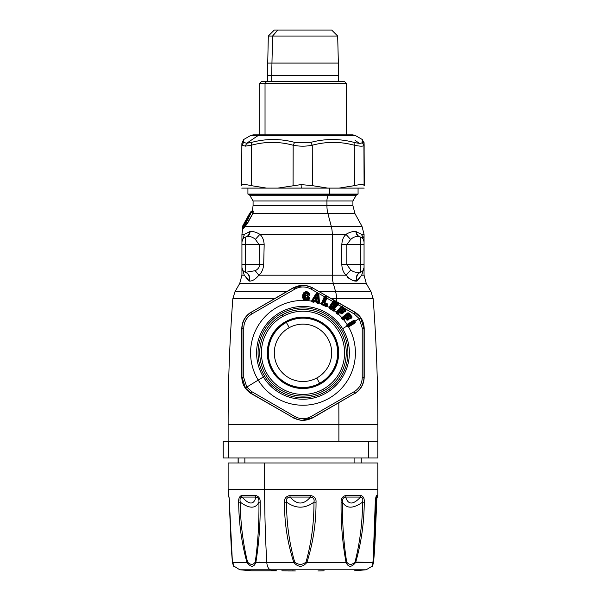 <?xml version="1.0" encoding="UTF-8"?>
<svg xmlns="http://www.w3.org/2000/svg" width="601" height="601" viewBox="0 0 601 601"><rect width="100%" height="100%" fill="white"/><g stroke="black" fill="none" stroke-linecap="round" stroke-linejoin="round"><path stroke-width="0.9" d="M247.92 188.113L247.92 194.085L329.401 194.085A4.988 2.396 90 0 1 329.078 194.544L248.589 194.544L329.078 194.544A4.988 2.396 -90 0 0 329.401 194.085L358.068 194.085L329.401 194.085L329.401 188.113L329.401 194.085L247.92 194.085L249.753 195.22L253.081 200.982L326.929 200.982A6.656 3.193 90 0 1 328.522 195.22L249.753 195.22L328.522 195.22L329.078 194.544L328.522 195.22A6.656 3.193 -90 0 0 326.929 200.982L352.907 200.982L352.907 205.625L253.081 205.625L252.42 210.267L253.239 211.101L252.803 213.693L354.996 213.693L361.975 226.276L331.271 226.276L327.928 213.693L354.996 213.693L352.907 205.625L326.929 205.625L326.929 200.982L326.929 205.625A16.64 7.978 -90 0 0 327.928 213.693A16.64 7.978 90 0 1 326.929 205.625L253.081 205.625L253.081 200.982L352.907 200.982L356.235 195.22L328.522 195.22L356.235 195.22L357.4 194.544L329.078 194.544L357.4 194.544L358.068 194.085L358.068 188.113M355.897 231.58C356.22 234.375 357.55 236.148 359.879 236.907L360.36 237.034L360.36 244.682L346.837 244.682L346.837 264.65L360.36 264.65L346.837 264.65L350.804 269.969L346.837 264.65L346.837 244.682L341.819 244.682C342.052 240.152 343.434 236.711 345.973 234.345L332.27 234.345A16.64 7.978 -90 0 0 331.271 226.276L361.975 226.276L364.056 234.345L361.599 234.345L355.897 231.58C353.072 231.182 349.767 232.106 345.973 234.345C343.434 236.711 342.052 240.152 341.819 244.682L341.819 264.65C342.074 269.316 343.517 272.831 346.153 275.198L258.836 275.198C261.555 272.982 263.178 269.466 263.696 264.65L264.17 244.682C263.907 240.115 262.479 236.666 259.895 234.345L255.387 239.378C252.563 236.832 249.468 236.005 246.109 236.907C248.438 236.148 249.768 234.375 250.099 231.58C252.901 231.19 256.169 232.114 259.895 234.345L332.27 234.345L332.27 275.198L332.27 234.345L345.973 234.345C349.767 232.106 353.072 231.182 355.897 231.58L354.229 231.453L355.897 231.58C356.22 234.375 357.55 236.148 359.879 236.907C356.506 236.005 353.418 236.854 350.616 239.468L352.269 238.229L350.616 239.468L345.973 234.345L344.358 236.261L345.973 234.345L350.616 239.468L346.837 244.682L346.837 259.467L346.837 244.682L341.819 244.682L341.819 264.65L346.837 264.65L341.819 264.65C342.074 269.316 343.517 272.831 346.153 275.198L258.836 275.198C255.568 279.262 252.397 281.223 249.31 281.088L244.291 275.198L241.933 275.198L241.933 267.475L244.291 275.198L241.933 275.198L239.701 283.514L333.337 283.514A16.64 7.978 90 0 1 332.27 275.198A16.64 7.978 -90 0 0 333.337 283.514L366.287 283.514L364.056 275.198L361.697 275.198L356.678 281.095C353.396 281.373 349.887 279.412 346.153 275.198L350.804 269.969L346.153 275.198M249.67 231.67C249.34 234.48 247.995 236.268 245.636 237.034L246.109 236.907C248.438 236.148 249.768 234.375 250.099 231.58L244.389 234.345L249.67 231.67C249.34 234.48 247.995 236.268 245.636 237.034A4.988 4.988 0 0 0 241.933 241.857L244.389 234.345L241.933 234.345L244.389 234.345L241.933 241.737M245.636 237.034L244.171 237.695L245.636 237.034L245.636 244.682L245.636 237.034A4.988 4.988 0 0 0 241.933 241.857L241.933 267.475A4.988 4.988 0 0 0 245.366 272.215C248.844 273.853 249.978 276.745 248.776 280.892L244.291 275.198L241.933 267.475L241.933 264.65L259.857 264.65L259.151 244.682L255.387 239.378L259.895 234.345C262.479 236.666 263.907 240.115 264.17 244.682L241.933 244.682L241.933 234.345L242.781 227.802M243.578 238.154L243.105 238.642M361.599 234.345L364.056 234.345L364.056 241.857A4.988 4.988 0 0 0 360.36 237.034C358.001 236.268 356.656 234.48 356.325 231.67C356.656 234.48 358.001 236.268 360.36 237.034L361.817 237.695L360.36 237.034A4.988 4.988 0 0 1 364.056 241.857L364.056 267.475A4.988 4.988 0 0 1 360.63 272.215L360.36 272.268C356.836 273.898 355.612 276.843 356.678 281.095C355.612 276.843 356.836 273.898 360.36 272.268C356.836 273.898 355.612 276.843 356.678 281.095C355.612 276.843 356.836 273.898 360.36 272.268C356.581 272.839 353.396 272.073 350.804 269.969C353.396 272.073 356.581 272.839 360.36 272.268L360.36 264.65L360.63 272.215A4.988 4.988 0 0 0 364.056 267.475L364.056 275.198L361.697 275.198L364.056 267.475L364.056 264.65L360.36 264.65L360.36 244.682L360.36 264.65L364.056 264.65L364.056 244.682L360.36 244.682L360.36 237.034L359.879 236.907C356.506 236.005 353.418 236.854 350.616 239.468L346.837 244.682L364.056 244.682L364.056 241.812L361.599 234.345L364.056 241.812L363.913 239.656M360.87 237.2L361.464 237.478M355.589 236.696L357.407 236.554L355.589 236.696M342.112 241.67L343.013 238.725L342.112 241.677M243.037 238.717L244.389 234.345M245.088 237.215L244.539 237.47M242.173 240.325L241.993 241.114L242.173 240.325M246.109 236.907C249.468 236.005 252.563 236.832 255.387 239.378L259.151 244.682L264.17 244.682L263.696 264.65L259.857 264.65L263.696 264.65C263.178 269.466 261.555 272.982 258.836 275.198L255.2 270.705C257.904 269.308 259.459 267.287 259.857 264.65L259.151 244.682L245.636 244.682L245.636 264.65L259.857 264.65C259.459 267.287 257.904 269.308 255.2 270.705L258.836 275.198C255.568 279.262 252.397 281.223 249.31 281.088C250.377 276.836 249.152 273.898 245.636 272.268L245.366 272.215C248.844 273.853 249.978 276.745 248.776 280.892L249.31 281.088C250.377 276.836 249.152 273.898 245.636 272.268L245.636 264.65L245.366 272.215A4.988 4.988 0 0 1 241.933 267.475M363.432 237.508L362.704 235.908M363.244 239.123L362.944 238.71M356.678 281.095L354.057 280.652L357.219 280.9C356.01 276.753 357.152 273.853 360.63 272.215C357.152 273.853 356.01 276.753 357.219 280.9L361.697 275.198L363.004 270.54M362.891 238.657L363.447 239.468M242.068 269.639L241.933 267.573M244.149 271.614L244.615 271.9L244.149 271.614M333.337 283.514L335.591 291.65L319.462 291.65L335.591 291.65L333.337 283.514L366.287 283.514L370.982 291.65L335.591 291.65A16.64 7.978 90 0 1 336.635 298.72L331.714 298.72L336.635 298.72A16.64 7.978 -90 0 0 335.591 291.65L370.982 291.65L373.168 298.72L336.635 298.72A1664.019 797.775 90 0 1 336.74 301.619A1664.019 797.775 -90 0 0 336.635 298.72L373.168 298.72C376.324 340.654 377.894 382.649 377.864 424.704L338.889 424.704L338.889 441.344L228.125 441.344L228.125 424.704L377.864 424.704L377.864 441.344L338.889 441.344L338.889 424.704L228.125 424.704C228.102 382.649 229.665 340.654 232.827 298.72L274.281 298.72L232.827 298.72L235.006 291.65L286.534 291.65L235.006 291.65L239.701 283.514L333.337 283.514M255.2 270.705L245.636 272.268M362.546 271.051L362.012 271.502L362.546 271.051M351.833 270.705L350.819 269.984M347.423 277.129L349.046 278.443M361.381 271.892L361.967 271.539L361.381 271.892M242.488 269.759L242.984 270.533M241.933 244.682L245.636 244.682L245.636 264.65L241.933 264.65L241.933 244.682M364.041 267.858L363.921 268.624M242.624 227.666L242.857 225.63L243.593 225.63L242.721 226.554L242.962 227.666L242.721 226.554L244.029 225.067L244.231 225.796L243.796 226.487L243.593 225.63L243.781 226.509L244.231 225.796L244.029 225.067L247.68 219.485L250.73 213.092L247.882 219.598L244.231 225.796L244.862 226.006L242.962 227.666M243.3 225.63L247.935 219.042L242.751 225.871L249.302 214.016L242.969 225.548M249.302 214.016L250.106 214.226L249.896 213.062L249.302 214.016M250.106 214.226L249.896 213.062L250.354 214.519L250.151 213.498L246.801 220.499L243.473 225.413M250.189 213.047L250.557 212.408L249.903 213.047M250.061 213.167L246.448 219.2M243.473 225.052L249.535 214.106L250.144 214.625M245.569 220.755L244.352 222.948M245.786 220.875L244.322 223.519L245.786 220.875L246.455 220.867M243.435 225.578L243.082 225.953M250.79 212.844L250.399 212.108L252.645 210.56L253.051 211.342L250.73 213.092L247.882 219.598L244.231 225.796L244.862 226.006L247.875 222.167L252.668 213.753L253.051 211.342L250.73 213.092L253.036 211.221L250.79 212.844M244.246 227.749L248.01 222.4L252.803 213.693L327.928 213.693L331.271 226.276L245.2 226.276L248.01 222.4L252.69 213.693M252.63 213.648L253.081 212.859M250.099 231.58C252.901 231.19 256.169 232.114 259.895 234.345L332.27 234.345A16.64 7.978 90 0 0 331.271 226.276L245.2 226.276L245.058 225.773L247.875 222.167L252.705 213.693M252.818 212.897L253.284 212.04M245.283 225.713L245.276 226.276M250.399 212.108L252.856 210.237L253.036 211.221L252.856 210.237L250.414 212.108M243.337 227.809L243.322 228.545L243.127 227.809L244.254 226.735L244.419 227.306L243.322 228.545M244.254 226.735L244.419 227.306L244.862 226.006L244.254 226.735M244.231 224.797L243.45 225.45L244.231 224.797M243.675 225.172L244.374 224.601M338.829 402.828A1664.019 797.775 90 0 1 338.889 424.704A1664.019 797.775 -90 0 0 338.829 402.828M307.351 297.961L308.869 298.472L308.982 297.78L309.207 298.78L308.433 298.434C306.337 300.778 304.76 300.462 303.7 297.495L303.197 297.352L303.325 295.159L302.919 297.457L304.016 300.305L307.937 300.53L309.207 298.78L308.982 297.78L307.442 297.638L307.862 298.261C306.382 300.094 305.188 299.846 304.301 297.525L304.797 297.442L304.917 295.249L305.098 297.593L304.917 295.249L304.429 295.331L304.917 295.249C305.639 293.453 306.548 293.363 307.637 294.993L307.231 295.279C308.043 296.932 308.749 296.736 309.35 294.685L308.05 295.008C306.66 293.048 305.451 293.153 304.429 295.331L304.301 297.525C305.188 299.846 306.382 300.094 307.862 298.261L308.433 298.434C306.337 300.778 304.76 300.462 303.7 297.495L303.828 295.301C305.188 292.499 306.788 292.364 308.636 294.903L308.05 295.008C306.66 293.048 305.451 293.153 304.429 295.331L304.301 297.525L304.797 297.442L305.165 298.224L307.351 297.961A55.074 55.074 0 0 0 306.698 297.878M305.541 297.818A55.074 55.074 0 0 0 304.887 297.788M362.583 502.143L364.259 502.218L362.583 502.143C362.448 522.645 359.924 542.62 355.011 562.063C351.825 565.105 349.053 565.105 346.687 562.063C349.053 565.105 351.825 565.105 355.011 562.063C359.924 542.62 362.448 522.645 362.583 502.143C353.17 508.837 346.469 508.837 342.472 502.143C342.164 499.123 343.224 497.433 345.658 497.072C348.152 504.99 353.125 504.99 360.577 497.072C362.561 497.433 363.237 499.123 362.583 502.143C353.17 508.837 346.469 508.837 342.472 502.143C342.217 522.667 343.622 542.635 346.687 562.063L346.056 562.446L306.893 562.446C313.098 542.898 316.149 522.817 316.028 502.218C316.359 498.605 314.496 496.343 310.447 495.442L289.975 495.442C285.978 496.343 284.145 498.605 284.468 502.218C284.378 522.84 287.496 542.913 293.806 562.446L266.799 562.446A636.001 325.667 -90 0 1 264.658 489.597L228.125 489.597L228.125 462.973L264.658 462.973L264.658 489.597L377.864 489.597L264.658 489.597L264.658 462.973L377.864 462.973L377.841 495.442L376.699 495.442L377.841 495.442L377.398 497.072L376.264 497.072L375.813 498.109M251.421 570.785L276.588 570.785A665.525 340.79 -90 0 1 270.63 569.778L366.204 569.778L270.63 569.778A665.525 340.79 90 0 0 276.588 570.785L251.421 570.785L239.784 569.778L270.63 569.778A8.316 4.26 -90 0 1 266.799 562.446L293.806 562.446C298.216 567.517 302.581 567.517 306.893 562.446L346.056 562.446C348.362 567.517 351.562 567.517 355.657 562.446C361.254 542.898 364.123 522.817 364.259 502.218C364.537 498.605 363.425 496.343 360.923 495.442A3.328 2.577 90 0 1 360.577 497.072C353.125 504.99 348.152 504.99 345.658 497.072L360.57 497.072L345.658 497.072A3.328 1.908 -90 0 0 345.906 495.442L360.923 495.442A3.328 2.577 90 0 1 360.577 497.072M361.231 457.985L361.231 462.973L264.658 462.973M288.022 570.95L295.331 570.95A664.24 340.128 -90 0 1 292.169 570.785A664.24 340.128 90 0 0 295.331 570.95L281.854 570.785M259.301 562.063L259.933 562.446M358.444 562.063L359.045 562.446M376.737 498.221L376.301 502.143L375.497 503.368M372.8 564.234L373.995 547.068L375.512 502.196L376.016 497.222L377.398 497.072L375.587 500.205M373.101 562.063C372.643 565.105 372.785 565.105 373.529 562.063L376.301 502.143L373.529 562.063C372.785 565.105 372.643 565.105 373.101 562.063L373.078 562.446C371.929 567.517 372.094 567.517 373.574 562.446C372.094 567.517 371.929 567.517 373.078 562.446L373.101 562.063L373.078 562.446L355.011 562.063L355.657 562.446C361.254 542.898 364.123 522.817 364.259 502.218C364.537 498.605 363.425 496.343 360.923 495.442L345.906 495.442C342.502 496.343 340.895 498.605 341.098 502.218C340.812 522.84 342.465 542.913 346.056 562.446L346.687 562.063C343.622 542.635 342.217 522.667 342.472 502.143L341.098 502.218L342.472 502.143C342.164 499.123 343.224 497.433 345.658 497.072A3.328 1.908 -90 0 0 345.906 495.442C342.502 496.343 340.895 498.605 341.098 502.218C340.812 522.84 342.465 542.913 346.056 562.446L346.056 562.446C348.362 567.517 351.562 567.517 355.657 562.446L373.078 562.446C371.929 567.517 372.094 567.517 373.574 562.446M375.407 502.218C375.452 498.605 375.88 496.343 376.699 495.442A3.328 3.275 -90 0 1 376.264 497.072A3.328 3.275 -90 0 0 376.699 495.442C375.88 496.343 375.452 498.605 375.407 502.218L373.078 562.446L375.272 502.143M294.685 562.063C298.487 565.105 302.265 565.105 306.022 562.063C311.408 542.62 314.06 522.645 313.962 502.143C314.608 499.123 313.421 497.433 310.394 497.072C313.421 497.433 314.608 499.123 313.962 502.143C304.977 508.837 295.842 508.837 286.557 502.143C285.888 499.123 287.06 497.433 290.058 497.072C296.969 504.99 303.753 504.99 310.394 497.072C303.753 504.99 296.969 504.99 290.058 497.072L310.386 497.072L290.065 497.072A3.328 0.578 -90 0 1 289.975 495.442L310.447 495.442L310.401 497.072L310.447 495.442C314.496 496.343 316.359 498.605 316.028 502.218L313.962 502.143C304.977 508.837 295.842 508.837 286.557 502.143C286.482 522.667 289.194 542.635 294.685 562.063C298.487 565.105 302.265 565.105 306.022 562.063C311.408 542.62 314.06 522.645 313.962 502.143L316.028 502.218C316.149 522.817 313.098 542.898 306.893 562.446L306.022 562.063L306.893 562.446C302.581 567.517 298.216 567.517 293.806 562.446L294.685 562.063L293.806 562.446C287.496 542.913 284.378 522.84 284.468 502.218L286.557 502.143L284.468 502.218C284.145 498.605 285.978 496.343 289.975 495.442A3.328 0.578 -90 0 0 290.058 497.072C287.06 497.433 285.888 499.123 286.557 502.143M255.883 497.072C258.175 497.433 259.189 499.123 258.918 502.143C255.62 508.837 249.4 508.837 240.265 502.143C239.641 499.123 240.227 497.433 242.038 497.072C249.325 504.99 253.938 504.99 255.883 497.072C253.938 504.99 249.325 504.99 242.038 497.072L255.876 497.072L242.045 497.072A3.328 2.727 -90 0 1 241.677 495.442L255.605 495.442A3.328 2.103 90 0 0 255.883 497.072C258.175 497.433 259.189 499.123 258.918 502.143C255.62 508.837 249.4 508.837 240.265 502.143C240.423 522.667 242.849 542.635 247.544 562.063C250.557 565.105 253.126 565.105 255.26 562.063C257.964 542.62 259.189 522.645 258.918 502.143L260.173 502.218C260.353 498.605 258.836 496.343 255.605 495.442A3.328 2.103 90 0 0 255.883 497.072M240.265 502.143C239.641 499.123 240.227 497.433 242.038 497.072A3.328 2.727 -90 0 1 241.677 495.442C239.423 496.343 238.432 498.605 238.695 502.218L240.265 502.143L238.695 502.218C238.852 522.84 241.602 542.913 246.943 562.446L232.422 562.446L229.394 502.218C229.327 498.605 229.041 496.343 228.523 495.442L228.125 489.597L264.658 489.597A636.001 325.667 90 0 0 266.799 562.446L255.846 562.446C259.031 542.898 260.466 522.817 260.173 502.218L258.918 502.143C259.189 522.645 257.964 542.62 255.26 562.063L255.846 562.446C259.031 542.898 260.466 522.817 260.173 502.218C260.353 498.605 258.836 496.343 255.605 495.442L241.677 495.442C239.423 496.343 238.432 498.605 238.695 502.218C238.852 522.84 241.602 542.913 246.943 562.446C250.88 567.517 253.847 567.517 255.846 562.446L255.26 562.063C253.126 565.105 250.557 565.105 247.544 562.063L246.943 562.446L247.544 562.063M229.049 497.072L231.287 548.315L232.407 562.371L233.473 565.834M229.101 497.951L228.523 495.442A3.328 3.313 90 0 0 228.966 497.072L228.966 497.05A3.328 3.313 90 0 1 228.523 495.442C229.041 496.343 229.327 498.605 229.394 502.218L232.422 562.446L246.943 562.446C250.88 567.517 253.847 567.517 255.846 562.446L266.799 562.446A8.316 4.26 90 0 0 270.63 569.778L239.784 569.778L233.466 565.819M232.422 562.446C233.902 567.517 234.067 567.517 232.91 562.446C234.067 567.517 233.902 567.517 232.422 562.446L232.467 562.063M244.855 457.985L244.855 462.973L244.855 457.985M238.191 462.973L238.191 457.985L238.191 462.973M354.102 457.985L354.102 462.973L354.102 457.985M377.864 441.344L377.864 457.985L368.698 457.985L368.698 441.344L368.698 457.985L228.2 457.985L228.2 441.344L368.698 441.344L223.204 441.344L223.136 457.985L223.136 441.344L228.2 441.344L228.2 457.985L223.204 457.985L223.204 441.344M223.204 457.985L368.698 457.985M289.246 327.658A28.683 28.683 0 0 0 277.82 366.58A28.683 28.683 0 0 0 316.75 377.999L319.619 383.258A34.67 34.67 0 0 1 272.569 369.45A34.67 34.67 0 0 1 286.369 322.399L289.246 327.658L286.369 322.399A34.67 34.67 0 0 1 333.427 336.207A34.67 34.67 0 0 1 319.619 383.258L316.75 377.999A28.683 28.683 0 0 0 328.169 339.077A28.683 28.683 0 0 0 289.246 327.658A28.683 28.683 0 0 0 277.82 366.58A28.683 28.683 0 0 0 316.75 377.999A28.683 28.683 0 0 0 328.169 339.077A28.683 28.683 0 0 0 289.246 327.658M286.369 322.399A34.67 34.67 0 0 0 272.569 369.45A34.67 34.67 0 0 0 319.619 383.258L319.95 383.866A35.369 35.369 0 0 1 271.96 369.788A35.369 35.369 0 0 1 286.038 321.79L286.369 322.399L286.038 321.79A35.369 35.369 0 0 1 334.036 335.869A35.369 35.369 0 0 1 319.95 383.866L319.619 383.258A34.67 34.67 0 0 0 333.427 336.207A34.67 34.67 0 0 0 286.369 322.399M286.038 321.79A35.369 35.369 0 0 0 271.96 369.788A35.369 35.369 0 0 0 319.95 383.866L320.1 384.144A35.684 35.684 0 0 1 271.682 369.938A35.684 35.684 0 0 1 285.888 321.512L285.888 321.512A35.684 35.684 0 0 1 334.306 335.719A35.684 35.684 0 0 1 320.1 384.144L319.95 383.866A35.369 35.369 0 0 0 334.036 335.869A35.369 35.369 0 0 0 286.038 321.79M285.888 321.512A35.684 35.684 0 0 0 271.682 369.938A35.684 35.684 0 0 0 320.1 384.144A35.684 35.684 0 0 0 334.306 335.719A35.684 35.684 0 0 0 285.888 321.512M283.056 316.329A41.597 41.597 0 0 0 266.491 372.77A41.597 41.597 0 0 0 322.94 389.335L323.736 390.793A43.257 43.257 0 0 1 265.033 373.567A43.257 43.257 0 0 1 282.26 314.864L283.056 316.329L282.26 314.864A43.257 43.257 0 0 1 340.962 332.09A43.257 43.257 0 0 1 323.736 390.793L322.94 389.335A41.597 41.597 0 0 0 339.497 332.886A41.597 41.597 0 0 0 283.056 316.329A41.597 41.597 0 0 0 266.491 372.77A41.597 41.597 0 0 0 322.94 389.335A41.597 41.597 0 0 0 339.497 332.886A41.597 41.597 0 0 0 283.056 316.329M323.736 390.793A43.257 43.257 0 0 0 340.962 332.09A43.257 43.257 0 0 0 282.26 314.864A43.257 43.257 0 0 0 265.033 373.567A43.257 43.257 0 0 0 323.736 390.793M267.317 81.631L268.324 36.037L274.311 30.05L331.677 30.05L337.672 36.037L272.569 36.037L277.82 30.05L272.569 36.037L268.324 36.037L337.672 36.037L338.363 63.09L271.96 63.09L272.569 36.037L271.96 63.09L267.625 63.09L338.363 63.09L338.679 75.305L271.682 75.305L271.96 63.09L271.682 75.305L267.317 75.305L338.679 75.305L338.679 81.631M271.682 81.631L271.682 75.305L271.682 81.631M259.737 134.872L259.737 83.291L261.397 81.631L344.591 81.631L346.251 83.291L265.033 83.291L266.491 81.631L265.033 83.291L259.737 83.291L265.033 83.291L265.033 134.872L265.033 83.291L346.251 83.291L346.251 134.872M277.82 30.05L328.169 30.05M266.491 81.631L339.497 81.631M354.575 311.927C360.75 315.773 363.966 321.34 364.206 328.612L360.48 317.523L354.575 311.927L312.543 287.864C306.172 284.498 299.816 284.498 293.453 287.864L304.594 285.205L312.625 287.714L304.594 285.205L293.363 287.714L251.511 312.084C245.411 315.908 242.233 321.422 241.963 328.612L241.79 328.612C242.03 321.34 245.238 315.773 251.421 311.927C245.238 315.773 242.03 321.34 241.79 328.612L241.79 377.045L241.79 328.612L241.79 377.045L245.508 388.133L251.421 393.73C245.238 389.884 242.03 384.317 241.79 377.045C242.03 384.317 245.238 389.884 251.421 393.73L293.453 417.793C299.816 421.158 306.179 421.158 312.535 417.793L301.401 420.452L293.363 417.943L301.401 420.452L312.625 417.943L354.485 393.572C360.577 389.748 363.763 384.234 364.026 377.045L364.206 377.045C363.966 384.324 360.75 389.884 354.575 393.73C360.75 389.884 363.966 384.324 364.206 377.045L364.206 328.612C363.966 321.34 360.75 315.773 354.575 311.927M336.244 312.911L337.266 314.158L336.244 312.911L337.424 313.985L337.574 313.083L337.424 313.985L337.972 313.857L339.588 311.618L339.933 312.25L340.098 311.25L338.153 313.181L339.588 311.618L339.152 311.371L337.717 312.933L338.153 313.181L336.244 312.911L336.282 312.392L341.488 307.194L341.789 307.622L337.274 312.528L336.973 312.099L341.488 307.194L344.839 310.432L344.471 310.83L342.315 308.846L340.805 309.583L340.782 310.687L342.262 312.212L341.894 312.61L340.241 311.1L339.152 311.371L337.717 312.933L337.274 312.528L342.277 307.088L343.99 308.629L344.365 308.215L343.99 308.629L345.342 309.883L345.725 309.47L342.675 306.623L344.365 308.215L354.147 313.955L354.485 312.084L360.48 317.523L359.195 318.59L360.48 317.523L364.026 328.612L362.23 327.966L362.23 377.691L364.026 377.045C363.763 384.234 360.577 389.748 354.485 393.572L354.147 391.702L311.085 416.561L312.535 417.793C306.179 421.158 299.816 421.158 293.453 417.793L294.903 416.561L251.849 391.702L251.511 393.572L251.849 391.702L246.801 387.067L245.508 388.133L241.963 377.045L243.758 377.691L243.758 327.966L241.963 328.612C242.233 321.422 245.411 315.908 251.511 312.084L251.849 313.955L294.903 289.096L293.453 287.864L251.511 312.084L251.849 313.955C246.688 317.208 243.991 321.873 243.758 327.966L241.963 328.612L241.963 377.045L243.758 377.691L246.801 387.067L245.508 388.133L251.511 393.572L293.453 417.793L294.903 416.561C300.297 419.4 305.691 419.4 311.085 416.561L312.535 417.793L354.485 393.572L354.147 391.702C359.3 388.449 361.997 383.784 362.23 377.691L364.026 377.045L364.026 328.612L362.23 327.966L359.195 318.59L354.147 313.955L354.485 312.084L312.543 287.864L311.085 289.096C305.691 286.256 300.297 286.256 294.903 289.096L293.453 287.864C299.816 284.498 306.172 284.498 312.543 287.864L311.085 289.096L324.375 296.661L321.272 303.708A52.407 52.407 0 0 0 319.334 303.032L318.65 303.257L318.154 302.326L318.815 301.972L318.29 294.986L317.696 295.136L318.199 302.123L318.815 301.972L319.026 302.987L318.425 294.911L318.943 302.213L319.409 302.1L318.876 294.798L318.425 294.911L318.876 294.798L318.53 294.144L318.425 294.911M309.207 294.663L308.636 294.903C306.788 292.364 305.188 292.499 303.828 295.301L303.325 295.159L303.813 293.468C305.616 291.748 307.321 291.838 308.914 293.754L309.207 294.663L307.637 294.993C306.548 293.363 305.639 293.453 304.917 295.249L307.231 295.279C308.043 296.932 308.749 296.736 309.35 294.685L309.778 294.505L309.342 293.423C307.487 291.222 305.518 291.109 303.43 293.085L302.536 297.352L303.843 300.425L308.095 300.665L303.843 300.425L302.536 297.352L302.919 297.457L303.047 295.264L302.656 295.159L302.919 297.457L303.325 295.159L303.828 295.301L303.7 297.495L302.919 297.457L303.843 300.425A52.407 52.407 0 0 0 258.235 380.095L264.635 376.203A44.925 44.925 0 0 1 304.053 307.915A44.925 44.925 0 0 1 341.36 329.453L342.608 328.694A46.382 46.382 0 0 0 278.864 313.219A46.382 46.382 0 0 0 263.381 376.962A46.382 46.382 0 0 0 327.132 392.438A46.382 46.382 0 0 0 342.608 328.694L341.36 329.453A44.925 44.925 0 0 1 301.935 397.742A44.925 44.925 0 0 1 264.635 376.203L263.381 376.962A46.382 46.382 0 0 0 327.132 392.438A46.382 46.382 0 0 0 342.608 328.694L347.115 325.952L347.588 326.734L348.557 326.929A52.407 52.407 0 0 1 329.581 397.997A52.407 52.407 0 0 1 258.235 380.095L246.801 387.067L243.758 377.691L243.758 327.966C243.991 321.873 246.688 317.208 251.849 313.955L294.903 289.096C300.297 286.256 305.691 286.256 311.085 289.096M353.891 321.82L354.117 322.204L348.37 325.689L348.144 325.321L353.891 321.82L348.062 325.179L353.809 321.693L354.755 321.82L348.37 325.689L348.723 326.058L354.477 322.572L353.891 321.82M348.062 325.179L347.896 324.69L353.643 321.204L353.809 321.693L348.062 325.179M348.077 316.389L347.438 316.674L348.077 316.389L348.948 317.478L348.4 317.921L347.521 316.832L348.377 315.465L346.935 315.825L346.747 316.922L347.979 318.65L347.551 318.996L346.153 317.245L345.034 317.351L343.381 318.673L343.006 318.207L348.212 314.045L350.796 317.283L350.375 317.621L348.542 315.33L347.423 315.442L348.542 315.33L350.781 317.952L349.887 318.703L350.21 317.756M343.006 318.207L342.773 317.734L347.979 313.572L348.212 314.045L343.006 318.207M347.814 315.75L346.935 315.825L347.814 315.75M346.935 315.825L347.438 316.674L346.747 316.922L346.935 315.825M346.95 317.29L347.521 316.832L348.4 317.921L347.829 318.38L346.95 317.29M348.385 318.981L347.551 318.996L348.7 319.086L347.791 319.807L348.385 318.981M345.425 317.659L345.034 317.351L343.381 318.673L343.772 318.981L345.425 317.659L345.673 318.335L345.988 317.373L343.599 319.514L345.425 317.659M341.24 309.831L341.661 309.372L341.24 309.831L341.661 309.372L342.014 309.958L342.172 308.997L341.225 309.124L340.805 309.583L341.421 310.334L340.782 310.687L340.805 309.583L341.24 309.831M342.014 309.958L343.043 310.905L342.562 311.431L341.533 310.484L342.172 308.997L344.921 311.093L344.155 311.972L344.328 310.987M343.043 310.905L344.155 311.972L343.374 311.258L342.81 311.701L343.381 312.723L342.593 313.587L341.473 313.88L339.933 312.25L338.393 313.925L338.062 313.73L339.497 312.174L341.473 313.88L342.254 313.384L341.578 313.76L341.751 312.775L340.098 311.25L339.933 312.25L341.578 313.76L341.751 312.775L342.337 312.873L342.254 313.384L342.713 312.475L342.254 313.384L343.381 312.723L343.396 311.573L341.894 312.61L342.337 312.873L342.713 312.475L342.067 311.972L342.81 311.701L342.067 311.972L341.037 311.017L341.533 310.484M336.988 304.827L337.589 304.835L337.582 305.346L336.973 305.834L336.988 304.827L334.532 303.22L334.088 303.67L334.532 304.189L334.532 303.22L333.615 303.49L333.435 305.105L335.14 306.375L334.84 306.833L332.969 305.601L331.594 306.57L331.76 307.667L334.036 309.312L333.743 309.763L330.272 307.494L333.931 301.92L337.394 304.196L337.101 304.647L334.652 303.039L333.615 303.49L334.652 303.039L334.532 304.189L335.704 304.962L335.313 305.556L334.141 304.782L334.532 304.189M332.856 305.774L332.33 307.216L332.856 306.75L334.719 307.975L334.727 307.006L332.856 305.774L334.727 307.006L335.628 306.555L334.84 306.833L332.969 305.601L332.406 306.225L331.94 306.052L332.856 305.774M334.599 307.9L334.216 308.493L332.466 307.344L332.856 306.75M332.406 306.75L332.33 307.216L332.406 306.75M330.272 307.494L329.911 307.119L333.57 301.544L333.931 301.92L330.272 307.494M333.277 304.016L334.013 304.662L333.435 305.105L333.277 304.016M333.743 305.398L334.141 304.782L335.313 305.556L334.915 306.164L333.743 305.398M331.594 306.57L332.33 307.216L331.76 307.667L331.594 306.57M332.06 307.952L332.466 307.344L334.216 308.493L333.81 309.102L332.06 307.952M326.335 305.346L322.549 303.663L325.254 297.57L325.802 297.811L323.699 302.543L324.653 304.001L326.553 304.85L326.335 305.346M322.549 303.663L322.128 303.355L324.833 297.262L325.254 297.57L322.549 303.663M326.29 297.908L325.802 297.811L323.699 302.543L324.194 302.634L326.29 297.908L324.555 302.581L326.29 297.908M313.602 300.996L314.263 300.665L313.602 300.996L312.528 300.425L316.224 294.475L316.682 294.888L313.001 300.846L316.862 294.167L317.869 294.407L317.696 295.136L316.682 294.888L316.862 294.167L316.224 294.475L315.795 294.039L316.404 293.626L316.524 294.167L318.169 294.565L318.53 294.144L318.004 293.866L317.869 294.407L318.004 293.866L316.997 293.619L316.862 294.167L316.997 293.619L316.404 293.626L316.524 294.167L312.302 300.583L313.549 301.199L313.714 302.033L314.263 300.665L313.88 300.553L314.608 300.162L314.263 300.665L317.095 300.77L314.608 300.162L317.043 300.981L316.719 301.92L317.043 300.981L316.479 301.687L314.736 301.281L314.556 300.365L314.721 301.251L314.263 300.665L314.128 301.785L313.992 301.109L313.549 301.199L313.714 302.033L312.069 301.642L312.948 301.048L312.069 301.642L311.866 301.221L316.862 294.167L316.682 294.888L317.696 295.136L318.199 302.123L317.591 301.972L317.095 300.77L314.608 300.162L313.602 300.996M308.869 298.472C306.42 301.116 304.534 300.74 303.197 297.352M312.302 300.583L311.934 300.267L312.302 300.583L311.581 301.124A52.407 52.407 0 0 0 308.095 300.665L309.538 298.81L309.41 297.45L307.081 297.232L309.41 297.45L309.538 298.81L308.095 300.665L309.41 297.45L307.081 297.232L306.675 297.931L305.165 298.224L307.028 298.329L305.473 297.533L305.593 295.339L306.923 295.271C307.915 297.255 308.869 296.999 309.778 294.505L309.342 293.423C307.487 291.222 305.518 291.109 303.43 293.085L302.656 295.159L303.047 295.264L303.813 293.468L303.43 293.085L303.813 293.468C305.616 291.748 307.321 291.838 308.914 293.754L309.342 293.423L308.914 293.754L309.35 294.685L309.778 294.505C308.869 296.999 307.915 297.255 306.923 295.271L305.225 295.399L305.473 297.533L305.098 297.593L305.225 295.399L307.637 294.993M354.147 313.955L359.195 318.59L355.003 321.144L353.531 320.491L347.235 324.307L346.769 325.381L347.115 325.952L342.608 328.694A46.382 46.382 0 0 0 278.864 313.219A46.382 46.382 0 0 0 263.381 376.962L258.235 380.095A52.407 52.407 0 0 0 329.581 397.997A52.407 52.407 0 0 0 348.557 326.929L355.056 323.007L355.003 321.144L359.195 318.59L362.23 327.966L362.23 377.691C361.997 383.784 359.3 388.449 354.147 391.702L311.085 416.561C305.691 419.4 300.297 419.4 294.903 416.561L251.849 391.702L246.801 387.067L258.235 380.095A52.407 52.407 0 0 1 303.843 300.425L308.095 300.665A52.407 52.407 0 0 1 311.581 301.124L311.934 300.267L311.581 301.124L312.017 301.86L313.662 302.25L314.421 301.89L313.662 302.25L312.069 301.642L313.662 302.25L314.533 301.702A52.407 52.407 0 0 1 316.442 302.175A52.407 52.407 0 0 0 314.533 301.702L316.419 301.86L316.96 303.062L318.605 303.475L317.012 302.836L317.546 302.183L318.154 302.326M316.479 301.687L314.736 301.281L316.457 301.71M317.546 302.183L317.2 301.897L316.765 302.431L317.163 301.379L316.719 301.92L316.96 303.062L318.605 303.475L319.334 303.032L319.409 302.1L319.334 303.032A52.407 52.407 0 0 1 321.272 303.708L321.603 304.572L326.298 306.653L326.253 305.541L326.846 305.451L326.929 305.954L327.395 304.895L326.846 306.202L326.388 306.45L321.693 304.361L322.459 303.858L326.253 305.541L326.388 306.45L321.693 304.361L322.459 303.858L322.128 303.355L324.653 296.984L321.603 304.572L326.298 306.653L327.162 306.322L327.395 304.895L327.785 304.977L327.312 306.029L327.785 304.977L327.432 303.888L327.395 304.895L327.087 303.655L323.699 302.543L324.653 304.001L324.953 303.325L326.861 304.166L326.553 304.85L324.653 304.001L324.953 303.325L326.861 304.166L327.087 303.655L324.555 302.581L326.568 298.051L326.944 298.126L324.931 302.656L326.944 298.126L332.804 301.499L329.01 307.329A52.407 52.407 0 0 0 327.162 306.322A52.407 52.407 0 0 1 329.01 307.329L329.19 308.238L333.487 311.055L334.103 310.694L333.615 310.86L333.623 309.943L333.615 310.86L329.318 308.043L333.487 311.055L334.389 310.867L334.231 309.951L330.152 307.667L329.318 308.043L329.273 307.524L329.911 307.119L330.152 307.667L329.19 308.238L333.487 311.055L334.103 310.694M316.224 294.475L316.682 294.888M318.943 302.213L319.409 302.1L318.876 294.798L318.004 293.866L315.795 294.039L311.934 300.267L315.795 294.039L316.141 294.347M318.65 303.257L317.012 302.836M324.653 296.984L324.337 296.751L321.385 303.4L321.7 303.633L324.653 296.984M324.375 296.661L325.231 296.285L326.328 296.676L326.058 297.232L325.517 296.977L325.787 296.421L326.801 297.037L327.034 297.908L326.328 297.435L326.801 297.037L326.944 298.126L332.804 301.499L329.168 307.043L329.446 307.321L333.57 301.544L329.446 307.321L333.082 301.785L332.804 301.499L333.72 300.793L333.645 301.326M335.32 307.532L335.967 306.555L334.81 308.058L334.727 307.006L335.689 307.674L334.787 308.223L336.335 306.698L335.32 307.532M335.704 304.962L336.891 305.969L337.95 305.488L336.973 305.834M333.931 301.92L334.201 301.507L337.709 303.723L337.394 304.196L337.882 304.384L337.709 303.723L337.394 304.196M334.224 310.462L334.389 310.867L334.855 309.492L335.23 309.643L334.592 310.604L335.23 309.643L334.787 308.223L336.335 306.698L336.154 305.563L335.719 305.909L336.335 306.698L335.997 305.383L336.891 305.969L337.95 305.488L337.582 305.346L338.062 304.617L338.431 304.76L337.95 305.488L338.431 304.76L341.308 306.435L336.049 312.159A52.407 52.407 0 0 0 334.389 310.867A52.407 52.407 0 0 1 336.049 312.159L336.973 312.099L337.131 312.678M337.995 303.986L338.513 303.708L338.017 303.212L337.995 303.986M337.709 303.723L338.017 303.212L334.502 301.041L334.201 301.507L337.709 303.723M334.201 301.507L334.502 301.041L333.72 300.793L334.201 301.507M333.765 301.356L333.247 300.958L333.082 301.785L333.247 300.958L334.502 301.041L338.017 303.212L338.431 304.76L341.308 306.435L342.675 306.623L342.277 307.088L341.413 306.871L336.485 312.227L341.413 306.871L341.18 306.548L336.049 312.159L336.087 313.083L337.266 314.158L338.258 314.06L339.828 312.37L341.473 313.88L343.381 312.723L343.269 311.378L344.155 311.972M345.29 310.694L345.485 310.063L345.29 310.694M345.342 309.883L344.839 310.432L341.789 307.622L342.254 306.375L342.037 306.953L341.308 306.435L342.254 306.375M343.374 311.258L344.05 312.092L345.958 310.942L345.177 311.799L345.958 310.942L345.973 309.793L345.62 310.747L345.958 310.942L345.973 309.793L344.365 308.215M342.675 306.623L342.277 307.088M345.673 318.335L347.062 320.078L347.386 319.131L345.988 317.373L345.673 318.335L343.892 319.755L343.209 318.8L342.923 319.672L345.252 318.199L346.942 320.183L347.386 319.131L347.956 319.319L347.791 319.807L347.062 320.078L345.673 318.335M341.924 318.432L342.044 317.921L342.923 319.672L343.209 318.8L341.924 318.432L342.743 319.815L341.744 318.575L341.849 317.651L342.773 317.734L342.833 318.335M342.269 317.786L347.979 313.572L342.269 317.786L347.949 313.241L347.776 312.888L342.089 317.433L342.269 317.786M348.948 317.478L349.887 318.703M348.212 314.045L348.79 313.579L351.382 316.817L350.796 317.283L348.212 314.045M351.202 317.606L351.382 316.817L350.796 317.283L351.202 317.606M342.743 319.815L343.742 319.867A52.407 52.407 0 0 1 347.047 324.427A52.407 52.407 0 0 0 343.749 319.867L345.545 318.432L346.942 320.183L348.099 320.063L349.008 319.334L349.196 318.199L348.67 318.395L349.008 319.334L347.791 319.807L349.008 319.334L349.098 317.974L349.767 318.808L351.825 317.959L352.021 316.832L351.495 317.02L351.825 317.959L350.616 318.432L351.825 317.959L352.021 316.832L349.226 313.226L348.79 313.579L351.382 316.817L351.818 316.472L348.918 312.956L347.776 312.888L341.849 317.651L341.744 318.575L342.743 319.815L343.742 319.867L342.923 319.672M347.31 325.825L347.791 326.613L348.189 325.795L347.31 325.825M354.793 322.722L348.723 326.058L354.477 322.572L355.056 323.007L348.76 326.816L347.791 326.613L348.189 325.795L348.723 326.058L348.49 326.538L354.793 322.722L355.056 323.007L355.386 321.896L354.755 321.82L354.117 322.204L354.477 322.572L354.838 322.031L354.793 322.722M347.363 324.675L353.658 320.859L347.363 324.675L347.896 324.69L347.874 325.284L346.972 325.261L347.19 324.743L353.658 320.859L353.531 320.491L347.235 324.307L347.363 324.675M353.809 321.693L354.447 321.302L353.643 321.204L353.809 321.693L353.643 321.204M341.849 317.651A52.407 52.407 0 0 0 338.265 314.06A52.407 52.407 0 0 1 341.849 317.651M347.047 324.435L346.769 325.381L347.047 324.435M347.588 326.734L348.557 326.929L347.588 326.734M354.297 321.129L354.665 320.709L353.531 320.491L354.297 321.129M315.908 298.487L316.096 297.713C316.637 296.669 316.907 296.736 316.9 297.916L316.712 298.682L315.908 298.487L316.712 298.682L316.449 299.193L315.908 298.487M316.9 297.916L317.373 298.967L316.9 297.916L317.305 297.991C317.073 296.639 316.539 296.511 315.705 297.6L315.194 298.427L315.51 299.516L316.584 299.786L316.449 299.193L317.373 298.967L316.584 299.786L316.449 299.193L315.51 299.516L315.908 299.058L315.194 298.427L316.096 297.713C316.637 296.669 316.907 296.736 316.9 297.916M304.053 307.915A44.925 44.925 0 0 0 264.635 376.203A44.925 44.925 0 0 0 341.901 375.287A44.925 44.925 0 0 0 304.053 307.915M243.653 142.369L241.857 145.239L241.91 143.346L241.685 185.634C241.895 184.214 245.08 184.214 251.241 185.649L266.551 188.113L327.74 188.113L301.274 188.113L301.101 184.597L301.274 188.113L277.76 188.113L301.101 184.597L312.34 185.649L327.74 188.113L364.183 188.113L339.009 188.113L354.395 185.649C360.592 184.214 363.823 184.214 364.093 185.649L364.131 145.239L364.093 185.649C363.823 184.214 360.592 184.214 354.395 185.649L339.009 188.113L327.74 188.113L312.34 185.649L301.101 184.597L277.76 188.113L266.551 188.113L251.241 185.649C245.08 184.214 241.895 184.214 241.685 185.649L241.857 145.239L245.358 146.141L251.331 145.239L251.241 185.649L251.331 145.239C265.289 141.445 279.232 141.445 293.168 145.239L293.078 185.649L293.168 145.239C299.516 146.471 305.879 146.471 312.257 145.239L312.34 185.649L312.257 145.239C326.26 141.445 340.279 141.445 354.305 145.239L354.395 185.649L354.305 145.239C360.42 146.471 363.62 146.471 363.921 145.239L364.093 185.649L364.131 145.239C364.048 141.445 363.973 141.445 363.921 145.239C363.62 146.471 360.42 146.471 354.305 145.239L353.974 142.369C339.663 138.576 325.269 138.576 310.807 142.369L312.257 145.239C305.879 146.471 299.516 146.471 293.168 145.239L294.625 142.369C280.231 138.576 265.92 138.576 251.676 142.369L246.65 143.271L245.358 146.141L241.857 145.239L243.653 142.369L246.65 143.271L245.358 146.141L251.331 145.239L251.676 142.369L251.331 145.239C265.289 141.445 279.232 141.445 293.168 145.239L294.625 142.369L310.807 142.369L312.257 145.239C326.26 141.445 340.279 141.445 354.305 145.239L353.974 142.369C359.143 143.616 361.862 143.616 362.125 142.369L363.921 145.239L362.125 142.369C361.862 143.616 359.143 143.616 353.974 142.369C339.663 138.576 325.269 138.576 310.807 142.369L294.625 142.369C280.231 138.576 265.92 138.576 251.676 142.369L246.65 143.271L243.653 142.369C243.57 138.576 243.638 138.576 243.871 142.369M362.253 140.394L362.35 139.552L364.078 143.346L364.311 185.634M362.35 139.545L355.409 135.541L352.907 134.872L253.081 134.872L250.587 135.541L258.122 135.541L246.65 143.271L258.122 135.541A4.988 4.275 -90 0 1 260.256 134.872A4.988 4.275 90 0 0 258.122 135.541L355.409 135.541L250.587 135.541L243.638 139.545L241.91 143.346M362.343 142.369C362.426 138.576 362.35 138.576 362.125 142.369C362.35 138.576 362.426 138.576 362.343 142.369M359.338 143.271L355.138 140.439M266.551 188.113L241.752 188.113L266.551 188.113M246.132 236.899L245.659 237.027M360.592 237.102L361.704 237.62L360.577 237.102M359.856 236.899L360.337 237.027L359.856 236.899M241.955 241.452L242.068 240.716L241.955 241.452M363.928 240.716L364.041 241.452L363.928 240.716M362.531 271.059L362.072 271.457L362.531 271.066M361.84 271.622L361.464 271.847L361.84 271.622M250.099 213.558L250.414 214.241L250.061 213.701C250.737 213.325 245.178 223.888 243.548 225.3L243.367 225.548M354.575 570.785L366.204 569.778L372.402 566.007M317.967 570.95L324.134 570.785M376.887 497.951L374.708 548.315L373.582 562.371L372.53 565.819M238.109 457.985L238.109 462.973"/></g></svg>
